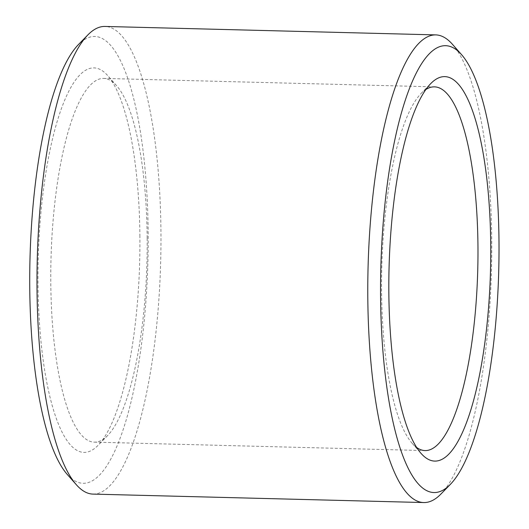 <?xml version="1.0" encoding="UTF-8"?>
<svg xmlns="http://www.w3.org/2000/svg" width="529" height="529" viewBox="0 0 529 529"><rect width="100%" height="100%" fill="white"/><g stroke="black" fill="none" stroke-linecap="round" stroke-linejoin="round"><path stroke-width="0.4" stroke-dasharray="2.65 1.98" d="M425.852 89.513A181.923 48.007 91.5 0 0 421.11 93.461A181.923 48.007 91.5 0 0 381.786 267.495A181.923 48.007 91.5 0 0 412.177 443.315A181.923 48.007 91.5 0 0 416.713 447.501M147.168 238.07A181.923 48.007 91.5 0 0 116.578 85.685A181.923 48.007 91.5 0 0 103.624 78.411A181.923 48.007 91.5 0 0 50.996 259.051A181.923 48.007 91.5 0 0 94.341 442.138A181.923 48.007 91.5 0 0 107.645 435.539A181.923 48.007 91.5 0 0 147.168 238.07M139.901 236.542A192.318 50.751 91.5 0 0 107.559 75.449A192.318 50.751 91.5 0 0 38.227 258.727A192.318 50.751 91.5 0 0 98.116 445.299A192.318 50.751 91.5 0 0 139.901 236.542M440.908 494.06A233.904 61.721 91.5 0 0 491.732 240.173A233.904 61.721 91.5 0 0 452.394 44.251M93.011 494.106A233.904 61.721 91.5 0 0 160.942 231.722A233.904 61.721 91.5 0 0 104.954 26.45M67.342 474.52A223.509 58.977 91.5 0 0 148.16 232.734A223.509 58.977 91.5 0 0 78.318 44.7M94.341 442.138L425.131 450.589M103.624 78.411L434.415 86.862M412.177 443.315L421.196 453.551M421.11 93.461L430.639 83.701M116.578 85.685L107.559 75.449M107.645 435.539L98.116 445.299"/><path stroke-width="0.79" d="M416.713 447.501A181.923 48.007 91.5 0 0 425.131 450.589A181.923 48.007 91.5 0 0 477.958 246.514A181.923 48.007 91.5 0 0 434.415 86.862A181.923 48.007 91.5 0 0 425.852 89.513M490.74 245.502A192.318 50.751 91.5 0 0 430.639 83.701A192.318 50.751 91.5 0 0 389.066 267.687A192.318 50.751 91.5 0 0 421.196 453.551A192.318 50.751 91.5 0 0 490.74 245.502M498.999 241.693A223.509 58.977 91.5 0 0 461.414 54.48A223.509 58.977 91.5 0 0 380.84 267.476A223.509 58.977 91.5 0 0 450.437 484.299A223.509 58.977 91.5 0 0 498.999 241.693M461.414 54.48L452.394 44.251A233.904 61.721 91.5 0 0 435.744 34.894A233.904 61.721 91.5 0 0 368.072 267.145A233.904 61.721 91.5 0 0 423.802 502.55A233.904 61.721 91.5 0 0 440.908 494.06L450.437 484.299M435.744 34.894L104.954 26.45A233.904 61.721 91.5 0 0 87.847 34.94A233.904 61.721 91.5 0 0 37.281 258.701A233.904 61.721 91.5 0 0 76.361 484.749A233.904 61.721 91.5 0 0 93.011 494.106L423.802 502.55M87.847 34.94L78.318 44.7A223.509 58.977 91.5 0 0 30.001 258.516A223.509 58.977 91.5 0 0 67.342 474.52L76.361 484.749"/></g></svg>
